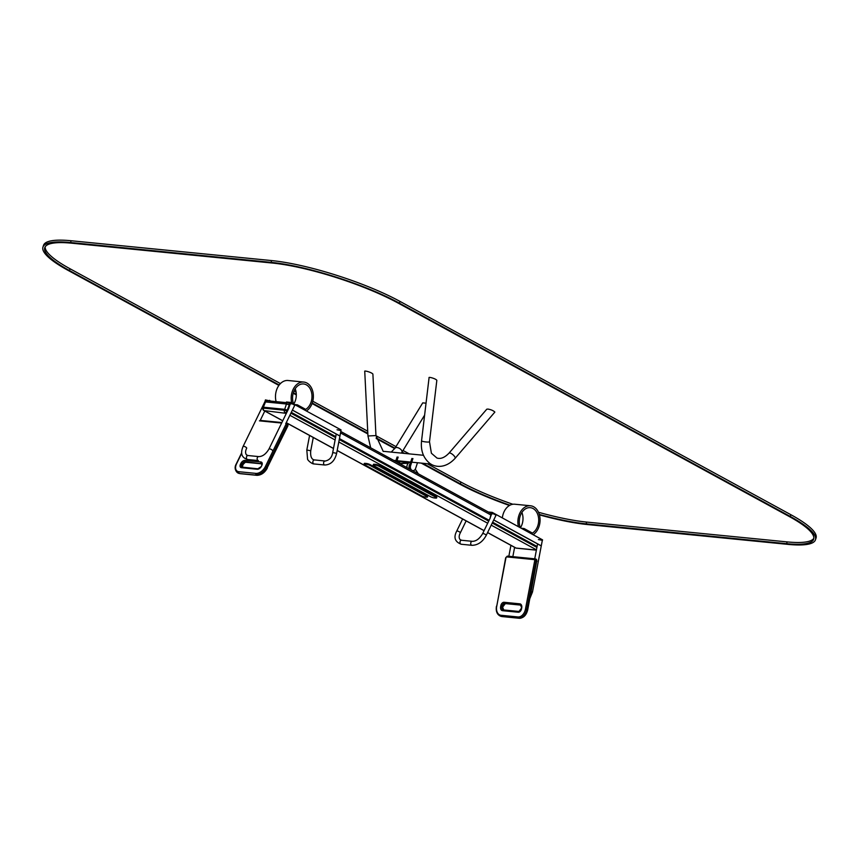 <?xml version="1.0" encoding="UTF-8"?>
<svg xmlns="http://www.w3.org/2000/svg" width="859" height="859" viewBox="0 0 859 859"><rect width="100%" height="100%" fill="white"/><g stroke="black" fill="none" stroke-linecap="round" stroke-linejoin="round"><path stroke-width="1.29" d="M537.079 546.464L492.637 522.218L537.079 546.464M489.115 520.296L339.445 438.616L489.115 520.296M335.751 436.597L291.298 412.352L335.751 436.597M289.29 404.976L287.26 410.14L287.786 410.43L284.694 409.324L263.767 407.252L262.929 408.229A1.911 1.911 0 0 0 263.82 410.505A1.911 1.256 -61.4 0 0 264.153 410.602L282.751 420.749M287.378 411.257L287.26 410.14L284.694 409.324L263.219 407.349L265.517 401.937L262.929 408.229M293.724 404.084A13.347 9.674 95.6 0 0 295.195 388.773M304.612 409.936A13.347 9.674 95.6 0 0 311.978 395.677A13.347 9.674 95.6 0 0 303.592 383.962A13.347 9.674 95.6 0 0 294.369 390.222A13.347 9.674 95.6 0 0 293.595 403.988A3.812 2.76 95.6 0 0 293.617 404.02M291.749 403.011A15.258 11.06 -84.4 0 1 303.775 382.062A15.258 11.06 -84.4 0 1 313.299 394.431A15.258 11.06 -84.4 0 1 306.384 410.989M276.104 401.625A15.258 11.06 -84.4 0 1 288.087 380.505L303.775 382.062M520.425 527.791A13.347 9.674 95.6 0 0 521.896 512.479M531.313 533.654A13.347 9.674 95.6 0 0 538.69 519.394A13.347 9.674 95.6 0 0 530.293 507.669A13.347 9.674 95.6 0 0 521.069 513.929A13.347 9.674 95.6 0 0 520.307 527.694A3.812 2.76 95.6 0 0 520.318 527.737M518.46 526.717A15.258 11.06 -84.4 0 1 530.486 505.768A15.258 11.06 -84.4 0 1 540 518.138A15.258 11.06 -84.4 0 1 533.095 534.706M502.332 517.913A15.258 11.06 -84.4 0 1 514.799 504.222L530.486 505.768M434.482 497.962L435.792 498.091A2.856 0.58 -161.8 0 0 436.619 497.952A2.856 0.58 -161.8 0 0 435.857 497.254L379.184 466.319A2.856 0.58 -161.8 0 0 375.329 465.095L374.019 464.966A2.856 0.58 -161.8 0 0 373.193 465.106A2.856 0.58 -161.8 0 0 373.955 465.803L430.627 496.738A2.856 0.58 -161.8 0 0 434.482 497.962M436.619 497.952L436.844 497.243A2.856 0.58 -161.8 0 0 436.093 496.545L379.42 465.61A2.856 0.58 -161.8 0 0 375.566 464.386L374.256 464.257A2.856 0.58 -161.8 0 0 373.429 464.397L373.193 465.106M425.323 497.05L426.633 497.178A2.856 0.58 -161.8 0 0 427.46 497.05A2.856 0.58 -161.8 0 0 426.708 496.341L370.025 465.417A2.856 0.58 -161.8 0 0 366.181 464.193L364.871 464.064A2.856 0.58 -161.8 0 0 364.044 464.204A2.856 0.58 -161.8 0 0 364.796 464.902L421.479 495.826A2.856 0.58 -161.8 0 0 425.323 497.05M427.46 497.05L427.696 496.33A2.856 0.58 -161.8 0 0 426.944 495.632L370.261 464.708A2.856 0.58 -161.8 0 0 366.417 463.484L365.107 463.355A2.856 0.58 -161.8 0 0 364.28 463.495L364.044 464.204M396.568 461.927L398.157 457.095M395.655 461.423L397.105 456.988M402.721 461.283L402.517 461.884M417.495 462.743L415.659 468.327A3.619 2.631 -84.4 0 1 412.911 470.625A3.619 2.631 -84.4 0 1 412.159 470.399L411.901 470.26A3.619 2.631 -84.4 0 1 410.623 465.578L412.932 458.556M409.893 469.197A3.619 2.631 -84.4 0 1 409.571 465.481L411.891 458.448M455.066 458.373A4.005 1.385 40.7 0 0 453.863 455.614A4.005 1.385 40.7 0 0 450.17 453.058A4.005 1.385 40.7 0 0 448.999 453.155L486.795 409.185L487.976 409.077C491.133 409.646 493.431 410.645 494.859 412.084L455.066 458.373C443.802 470.549 432.496 465.975 429.414 463.033C423.208 457.761 420.588 450.363 421.554 440.828A4.005 0.601 -173.2 0 0 425.452 441.891A4.005 0.601 -173.2 0 0 429.5 441.773L436.834 380.354C435.942 378.626 428.158 376.553 429.071 377.745L421.554 440.828M376.167 437.907L395.022 448.194L422.725 402.871L426.043 403.172M372.892 374.062C371.55 372.269 363.872 370.24 364.742 371.399L367.953 435.975L375.952 435.577L372.892 374.062M397.341 462.206A3.812 2.76 -84.4 0 1 399.124 461.551L410.495 462.679M409.539 469.003A3.812 2.76 -84.4 0 1 410.13 463.785M415.273 469.197L418.322 473.803M415.241 469.25L418.215 473.738M407.048 467.64A3.812 2.76 -84.4 0 1 408.347 463.269L399.65 463.602M408.057 462.894L399.575 463.559M408.293 462.915L399.993 463.796M407.026 467.629A4.005 2.899 -84.4 0 1 408.412 463.119L408.347 463.269M399.714 462.41L399.779 462.271A4.005 2.899 -84.4 0 0 398.995 463.248A3.812 2.76 -84.4 0 1 399.714 462.41L397.18 462.26M399.424 462.045L397.105 462.217M399.671 462.067L397.524 462.443M263.788 405.609L265.442 399.918L271.068 401.132M269.619 400.337L269.232 400.949M266.397 400.745L265.581 401.132M286.466 402.646L286.487 402.001L290.675 402.42L288.807 408.1L289.741 403.612L288.441 402.925M290.675 402.42L341.055 429.908L340.873 430.466M292.414 410.065L339.187 435.588M285.864 423.498L294.551 405.684A1.997 0.623 -154 0 0 293.026 404.245A1.997 0.623 -154 0 0 290.943 403.934M337.05 429.801L340.98 430.552L336.642 453.316C334.817 460.821 330.876 464.719 324.831 465.009A1.997 1.45 95.6 0 1 323.585 462.883A1.997 1.45 95.6 0 1 325.217 461.025A1.997 1.45 95.6 0 1 325.4 461.058M304.591 410.011L304.934 408.948L297.375 404.825L294.573 404.546M297.375 404.825L297.031 405.888M489.984 512.898L491.262 513.575L490.092 518.02L492.196 512.383L488.341 512.007M540.708 545.551L493.753 519.931M542.201 540.987L542.566 539.871L492.196 512.383M538.4 539.559L542.33 540.311L532.483 592.012L531.195 591.604M486.162 535.501A1.997 0.623 -154 0 0 484.637 534.062A1.997 0.623 -154 0 0 482.565 533.75C479.558 538.743 476.165 541.277 472.375 541.331A1.997 1.45 -84.4 0 0 470.732 543.178A1.997 1.45 -84.4 0 0 471.978 545.315C477.894 545.186 482.618 541.922 486.162 535.501L495.836 515.647A1.997 0.623 -154 0 0 494.312 514.208A1.997 0.623 -154 0 0 492.239 513.897M523.732 529.595L524.087 528.532L531.646 532.655L531.292 533.718M524.087 528.532L521.273 528.253M509.473 505.479A95.349 19.295 18.2 0 1 459.007 483.703L421.275 463.119M403.268 453.284L401.787 452.478M394.743 448.634L376.263 438.552M367.856 433.956L312.075 403.526M296.301 394.915L293.22 393.229M278.896 385.412L68.151 270.413A95.349 19.295 18.2 0 1 42.95 247.102A95.349 19.295 18.2 0 1 70.556 242.517L271.047 262.349A95.349 19.295 18.2 0 1 399.403 303.184L790.269 516.474A95.349 19.295 18.2 0 1 815.47 539.785A95.349 19.295 18.2 0 1 787.864 544.37L587.363 524.538A95.349 19.295 18.2 0 1 539.431 514.874M42.95 247.102L43.53 245.33A95.349 19.295 18.2 0 1 71.136 240.745L271.637 260.578A95.349 19.295 18.2 0 1 399.993 301.412L790.849 514.702A95.349 19.295 18.2 0 1 816.05 538.013L815.47 539.785M427.267 463.71L460.907 482.06A93.438 18.909 -161.8 0 0 512.855 504.265M538.486 512.265A93.438 18.909 -161.8 0 0 586.686 522.079L787.188 541.911A93.438 18.909 -161.8 0 0 813.838 538.271M422.585 463.248L460.317 483.832A93.438 18.909 -161.8 0 0 509.924 505.221M539.302 514.434A93.438 18.909 -161.8 0 0 586.106 523.85L786.608 543.683A93.438 18.909 -161.8 0 0 813.656 539.194A93.438 18.909 -161.8 0 0 788.959 516.345L398.093 303.055A93.438 18.909 -161.8 0 0 272.314 263.037L71.812 243.204A93.438 18.909 -161.8 0 0 44.765 247.693A93.438 18.909 -161.8 0 0 69.45 270.542L279.196 384.993M45.162 246.844A93.438 18.909 -161.8 0 0 70.041 268.77L280.442 383.586M293.37 392.724L296.291 394.324M312.257 403.032L367.824 433.355M402.055 452.038L404.578 453.412M294.014 390.985L296.097 392.123M312.783 401.228L367.716 431.207M375.963 435.706L395.978 446.626M403.021 450.47L409.26 453.874M490.811 514.938L340.529 432.925M289.741 403.623L288.613 403.011A1.911 1.911 0 0 0 287.883 402.796L266.966 400.724A1.911 1.385 -84.4 0 0 265.517 401.937L286.444 403.998A1.911 1.385 -84.4 0 1 288.28 402.914A1.911 1.256 -61.4 0 1 288.613 403.011A1.911 1.256 -61.4 0 1 289.011 404.814L286.444 403.998L284.404 410.215L263.477 408.143A1.911 1.385 95.6 0 0 264.153 410.602L286.348 413.372M536.907 547.419L492.239 523.034M488.717 521.123L339.262 439.561M335.568 437.553L290.9 413.168M286.97 411.031L284.404 410.215A1.911 1.385 95.6 0 0 285.07 412.674A1.911 1.256 118.6 0 0 286.97 411.031M286.272 422.671L333.496 448.441M337.19 450.46L484.089 530.615M487.611 532.537L516.055 548.063L536.392 550.071M536.446 549.835L491.208 525.15M487.687 523.238L338.8 441.988M335.107 439.969L289.87 415.284M515.454 547.731A1.911 1.256 -61.4 0 0 515.722 547.956A1.911 1.256 -61.4 0 0 516.055 548.063A1.911 1.385 -84.4 0 0 516.442 548.182L536.381 550.157M516.86 548.139A1.911 1.385 -84.4 0 1 516.442 548.182A1.911 1.911 0 0 1 515.722 547.956L487.579 532.601M436.093 496.545L435.857 497.254M379.42 465.61L379.184 466.319M375.566 464.386L375.329 465.095M374.256 464.257L374.019 464.966M426.944 495.632L426.708 496.341M370.261 464.708L370.025 465.417M366.417 463.484L366.181 464.193M365.107 463.355L364.871 464.064M410.623 465.578L409.571 465.481M391.242 452.092L395.043 448.162A4.005 2.083 31.4 0 1 396.332 447.507A4.005 2.083 31.4 0 1 400.552 449.193A4.005 2.083 31.4 0 1 401.872 452.339L424.614 415.133M269.565 400.509L270.606 401.078M338.961 435.545L292.382 410.13L339.058 435.577M246.265 447.475A1.997 0.623 26 0 1 246.683 448.215C245.266 451.039 245.223 453.284 246.544 454.937L248.068 455.538A1.997 1.45 -84.4 0 0 246.426 457.385A1.997 1.45 -84.4 0 0 247.671 459.522C241.69 457.815 240.166 453.466 243.086 446.465A1.997 0.623 26 0 1 244.375 446.455A1.997 0.623 26 0 1 246.265 447.475M247.671 459.522L258.398 460.585A1.997 1.45 -84.4 0 1 257.152 458.448A1.997 1.45 -84.4 0 1 258.795 456.601L248.068 455.538M272.582 450.771A1.997 0.623 -154 0 0 271.057 449.332A1.997 0.623 -154 0 0 268.974 449.021C265.979 454.014 262.586 456.548 258.795 456.601M313.277 437.489L310.743 450.76L306.813 450.009L309.584 435.47M314.673 460.005A1.997 1.45 95.6 0 0 314.501 459.973A1.997 1.45 95.6 0 0 312.859 461.82A1.997 1.45 95.6 0 0 314.104 463.957C312.075 464.161 307.071 460.005 307.522 458.631L306.813 450.009M310.743 450.76C310.271 456.022 311.345 459.05 313.964 459.866L325.217 461.025C329.491 460.134 331.993 457.31 332.701 452.575L336.642 453.316M241.658 453.369L236.569 463.806A8.579 5.261 -49.2 0 0 238.888 471.709L255.875 473.395A8.579 5.261 -49.2 0 0 265.334 466.652L285.961 424.325A0.956 0.58 -49.2 0 0 285.703 423.455M281.634 423.047L259.429 420.846M241.519 467.704L257.217 469.261A3.812 2.341 -49.2 0 0 261.415 466.265L261.812 465.449A3.812 2.341 -49.2 0 0 260.782 461.938L245.094 460.381A3.812 2.341 -49.2 0 0 240.885 463.377L240.488 464.193A3.812 2.341 -49.2 0 0 241.519 467.704A0.956 0.687 -84.4 0 1 242.485 467.382M261.812 463.796A2.856 1.75 -49.2 0 0 261.523 463.731L245.835 462.185A2.856 1.75 -49.2 0 0 242.678 464.429L242.281 465.245L241.712 464.751A2.856 1.75 -49.2 0 0 241.808 467.103A2.856 1.75 -49.2 0 0 242.034 467.264M242.206 465.675L242.281 465.245A2.856 1.75 -49.2 0 0 242.098 467.242M242.603 464.859L242.109 463.935L241.712 464.751L240.488 464.193M246.458 462.239A0.956 0.687 -84.4 0 1 245.835 462.185L245.266 461.691A2.856 1.75 -49.2 0 0 242.109 463.935L240.885 463.377M262.21 464.01L261.823 463.871A0.956 0.687 -84.4 0 1 261.523 463.731L245.266 461.691A0.956 0.687 95.6 0 1 245.094 460.381M261.812 465.449L261.641 463.516A2.856 1.75 -49.2 0 0 260.953 463.237A0.956 0.687 95.6 0 1 260.782 461.938M237.084 472.321A9.535 5.852 -49.2 0 0 237.352 472.579A9.535 5.852 -49.2 0 0 239.629 473.513L256.616 475.188A9.535 5.852 -49.2 0 0 267.128 467.704L287.754 425.377L287.185 424.883A1.911 1.17 -49.2 0 0 287.121 423.315A1.911 1.17 -49.2 0 0 286.67 423.133A0.956 0.687 95.6 0 0 286.09 423.047M287.668 425.806L287.754 425.377A1.911 1.17 -49.2 0 0 287.69 423.809A1.911 1.17 -49.2 0 0 287.336 423.637M238.888 471.709A0.956 0.687 -84.4 0 0 239.06 473.019A9.535 5.852 -49.2 0 1 236.783 472.096L239.929 473.642A0.956 0.687 95.6 0 1 239.629 473.513L256.616 475.188A0.956 0.687 95.6 0 0 256.927 475.328C261.2 475.231 264.669 472.815 267.332 468.058L266.558 467.21L287.185 424.883L285.961 424.325M255.875 473.395A0.956 0.687 -84.4 0 0 256.046 474.694A9.535 5.852 -49.2 0 0 266.558 467.21L265.334 466.652M240.252 473.577A0.956 0.687 95.6 0 1 239.929 473.642L256.927 475.328A0.956 0.687 95.6 0 0 257.303 475.22M286.122 422.972L287.69 423.809L287.958 425.731L267.042 468.134M257.217 469.261A0.956 0.687 -84.4 0 1 257.872 468.799L241.808 467.103M257.872 468.799L261.233 466.598M540.569 545.54L493.732 519.974M471.978 545.315L461.262 544.252A1.997 1.45 -84.4 0 1 460.005 542.115A1.997 1.45 -84.4 0 1 461.648 540.268L460.134 539.667C458.803 538.013 458.846 535.769 460.274 532.945L466.136 520.898M461.262 544.252C454.937 541.836 453.402 537.487 456.666 531.195A1.997 0.623 26 0 1 457.965 531.184A1.997 0.623 26 0 1 459.844 532.204A1.997 0.623 26 0 1 460.274 532.945M500.99 615.28A8.579 5.863 105.4 0 1 496.706 606.304L505.951 557.77A0.956 0.655 105.4 0 1 506.778 556.9L534.234 559.617A0.956 0.655 105.4 0 1 534.717 560.616L525.461 609.149A8.579 5.863 105.4 0 1 517.977 616.966L500.99 615.28A0.956 0.687 -84.4 0 0 501.484 616.397L502.15 616.579A9.535 6.518 105.4 0 1 501.398 616.44A9.535 6.518 105.4 0 1 501.076 616.343M518.213 612.231L502.526 610.674A3.812 2.609 105.4 0 1 500.625 606.69L500.797 605.756A3.812 2.609 105.4 0 1 504.126 602.277L519.813 603.834A3.812 2.609 105.4 0 1 521.724 607.828L521.542 608.752A3.812 2.609 105.4 0 1 518.213 612.231A0.956 0.687 -84.4 0 1 519.061 611.479M502.526 610.674A0.956 0.687 -84.4 0 1 503.288 609.911A2.856 1.954 105.4 0 1 503.149 609.89A2.856 1.954 105.4 0 1 501.946 606.937L502.128 606.003A2.856 1.954 105.4 0 1 504.62 603.394L520.704 605.058M519.813 603.834A0.956 0.687 95.6 0 0 520.307 604.951A2.856 1.954 105.4 0 1 520.533 604.994L521.703 607.936M500.797 605.756L502.794 606.186A2.856 1.954 105.4 0 1 505.285 603.576L520.801 605.112L505.371 603.598A0.956 0.687 -84.4 0 1 505.285 603.576L504.62 603.394A0.956 0.687 95.6 0 1 504.126 602.277M500.625 606.69L502.612 607.12L502.816 606.304M503.492 609.933A2.856 1.954 105.4 0 1 502.612 607.12L505.371 603.598A0.956 0.687 -84.4 0 0 505.457 603.598M518.9 611.468L503.374 609.933A0.956 0.687 -84.4 0 0 503.288 609.911L518.976 611.468L521.724 607.828M535.382 558.951L535.758 559.059A1.911 1.299 105.4 0 1 535.909 559.08L535.007 558.855A0.956 0.687 95.6 0 1 535.082 558.865A1.911 1.299 105.4 0 1 535.232 558.898A1.911 1.299 105.4 0 1 536.037 560.863L536.714 561.045L527.458 609.579A9.535 6.518 105.4 0 1 519.147 618.265L502.15 616.579A0.956 0.687 95.6 0 0 502.322 616.601M534.717 560.616L536.037 560.863L526.792 609.396L527.748 609.697L536.714 561.045A1.911 1.299 105.4 0 0 535.909 559.08L536.993 561.163M496.717 606.422L505.683 557.781L507.54 556.138A0.956 0.687 95.6 0 1 507.626 556.149L534.921 558.855M525.461 609.149L526.792 609.396A9.535 6.518 105.4 0 1 518.471 618.083L501.484 616.397A9.535 6.518 105.4 0 1 500.733 616.257L519.233 618.276A0.956 0.687 95.6 0 0 519.33 618.276M517.977 616.966A0.956 0.687 -84.4 0 0 518.471 618.083L519.147 618.265A0.956 0.687 95.6 0 0 519.233 618.276C523.528 618.083 526.374 615.216 527.748 609.697M500.733 616.257C497.125 614.743 495.697 611.425 496.438 606.304L496.706 606.304M534.234 559.617A0.956 0.687 95.6 0 1 535.007 558.855L507.54 556.138A0.956 0.687 95.6 0 0 506.778 556.9M502.633 607.238L503.814 610.073M70.556 242.517L71.136 240.745M271.047 262.349L271.637 260.578M399.403 303.184L399.993 301.412M790.269 516.474L790.849 514.702M460.317 483.832L460.907 482.06M586.106 523.85L586.686 522.079M786.608 543.683L787.188 541.911M69.45 270.542L70.041 268.77M266.966 400.724A1.911 1.911 0 0 0 264.969 402.023M340.798 431.497L491.251 513.596M263.82 410.505L282.718 420.813M286.24 422.735L333.475 448.516M337.168 450.524L484.057 530.679M423.476 455.281L384.156 451.394M430.95 464.075L411.74 462.174M410.699 462.067L396.965 460.703M395.924 460.607L393.755 460.392M448.999 453.155C444.694 457.6 440.678 459.232 436.963 458.04L431.401 453.251L429.5 441.773M401.872 452.339L401.389 453.101M370.669 447.797L367.953 435.975M383.264 451.49L375.952 435.577M259.998 420.91L264.797 411.031M243.086 446.465L264.765 401.98M288.86 408.208L268.974 449.021M314.104 463.957L324.831 465.009M332.701 452.575L336.234 434.053M242.378 467.597L242.882 464.783C244.568 462.754 245.653 461.938 246.136 462.314L261.823 463.871M281.881 422.553L260.234 420.405M241.615 452.929L236.279 463.881C234.604 466.791 234.775 469.529 236.783 472.096M540.472 545.508L493.721 519.996M534.727 558.822L537.573 543.919M529.885 598.433L532.483 592.012M510.922 545.336L508.839 556.267M514.616 547.355L512.834 556.664M490.199 518.074L482.565 533.75M472.375 541.331L461.648 540.268M456.666 531.195L462.614 518.986"/></g></svg>

